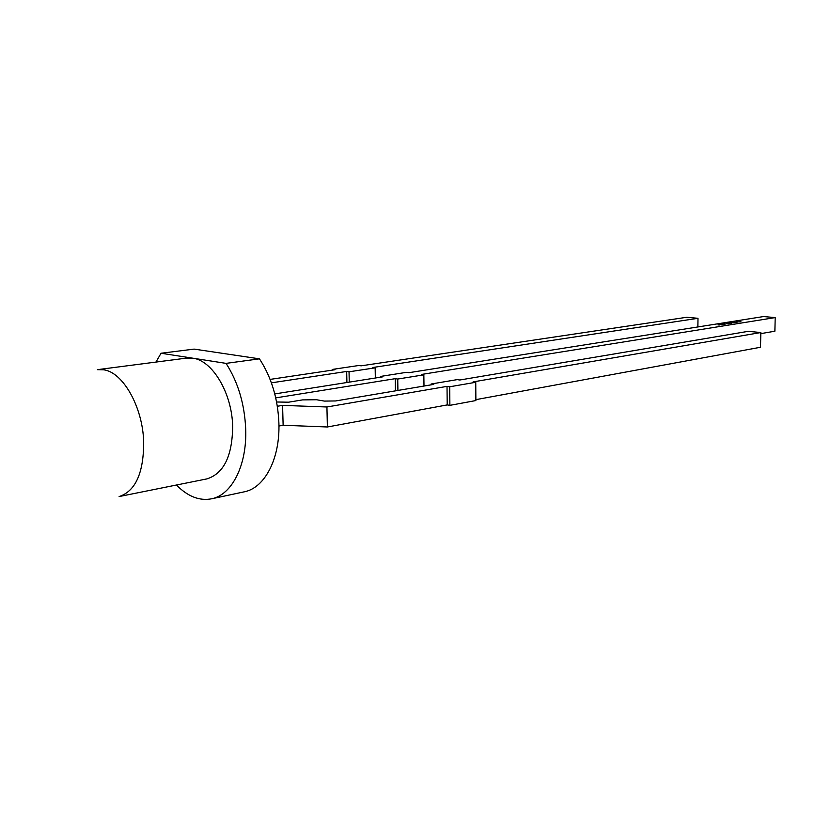 <?xml version="1.0" encoding="UTF-8"?>
<svg xmlns="http://www.w3.org/2000/svg" width="816" height="816" viewBox="0 0 816 816"><rect width="100%" height="100%" fill="white"/><g stroke="black" fill="none" stroke-linecap="round" stroke-linejoin="round"><path stroke-width="1.22" d="M155.968 362.069L161.038 353.246L192.77 358.183C212.425 360.386 232.05 393.2 232.662 426.36C232.346 456.001 223.788 473.504 206.989 478.87L119.126 496.556C135.538 491.171 143.728 472.913 143.687 441.793C142.688 406.949 123.022 372.269 103.724 369.791L97.42 369.668L186.334 358.132L192.77 358.183L226.063 363.375L259.457 358.836C271.391 377.135 277.879 398.565 278.899 423.116C280.143 458.531 264.874 487.723 244.514 491.773L211.762 498.77C231.999 494.751 247.085 465.079 245.698 428.971C244.576 403.94 238.027 382.072 226.063 363.375M176.44 485.02C187.813 496.567 199.583 501.146 211.762 498.77M721.324 324.737L719.539 324.666L721.324 324.737M725.618 324.044L724.241 323.921L725.618 324.044M726.005 323.983L724.618 323.86L726.005 323.983M728.433 323.595L726.373 323.442L728.433 323.595M730.065 323.34L728.688 323.207L730.065 323.34M730.136 323.044L731.626 323.197L730.136 323.065M731.483 322.769L732.972 322.871L731.473 322.81M734.859 322.585L732.778 322.432L734.859 322.585M737.266 321.892L738.97 321.902L737.266 321.892M274.788 393.924L382.806 376.829L380.348 376.462L406.46 372.341L408.918 372.688L763.531 316.557L775.2 317.587L421.342 374.473L423.851 374.84L397.739 379.042L395.23 378.675L275.737 397.882M739.5 321.83L740.887 321.616L739.5 321.83M736.287 321.994L737.888 322.075L736.287 322.116M734.063 322.228L736.552 322.3L734.063 322.228M732.635 322.738L733.972 322.708L732.635 322.738M731.656 323.085L729.718 322.901L731.656 323.085M729.504 323.432L728.127 323.299L729.504 323.432M726.791 323.575L728.28 323.738L726.791 323.575M724.608 324.207L722.711 324.034L724.608 324.207M722.823 324.493L721.048 324.421L722.823 324.493M719.804 324.972L718.029 324.911L719.804 324.972M161.038 353.246L194.106 349.105L259.457 358.836M431.134 384.846L431.123 384.01L457.205 379.624L459.826 380.001L748.303 331.327L760.838 332.54L473.076 381.908L475.748 382.286L475.881 400.554L449.881 405.348L447.209 404.92L327.379 426.982L283.132 425.258L278.95 426.003M760.838 332.54L760.512 347.259L475.871 399.646M431.123 384.01L433.755 384.397L335.631 400.952L324.35 401.084L316.547 399.748L302.501 399.901L288.538 402.196L276.593 401.992M447.209 404.92L447.015 386.376L326.93 406.98L282.591 405.389L283.132 425.258M282.591 405.389L277.338 406.256M326.93 406.98L327.379 426.982M447.015 386.376L449.698 386.774L449.881 405.348M475.748 382.286L449.698 386.774M397.739 379.042L397.912 390.446M395.23 378.675L395.423 390.864M423.851 374.84L423.994 386.05M775.2 317.587L774.884 331.204L760.808 333.632M380.348 376.462L380.358 377.216M271.402 382.847L346.688 371.453L346.912 382.51M346.688 371.453L349.044 371.8L349.248 382.133M697.864 326.961L697.996 318.301L372.8 367.506L375.156 367.843L375.329 378.012M375.156 367.843L349.044 371.8M697.996 318.301L686.776 317.271L361.121 365.823L358.805 365.497L332.714 369.373L332.724 370.056M332.714 369.373L335.019 369.719L270.106 379.399M738.48 321.82L737.45 321.871L738.48 321.82M735.379 322.289L734.431 322.259L735.379 322.34M730.575 323.085L729.555 323.126L730.575 323.085M727.739 323.534L728.79 323.483L727.739 323.534M727.229 323.615L726.209 323.656L727.229 323.615"/></g></svg>
